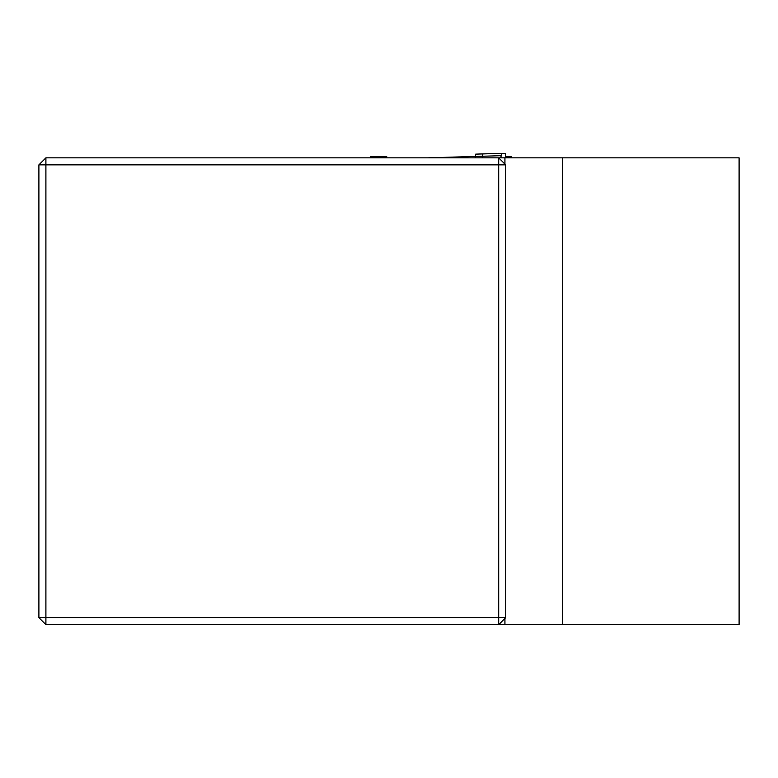 <?xml version="1.0" encoding="UTF-8"?>
<svg xmlns="http://www.w3.org/2000/svg" width="778" height="778" viewBox="0 0 778 778"><rect width="100%" height="100%" fill="white"/><g stroke="black" fill="none" stroke-linecap="round" stroke-linejoin="round"><path stroke-width="1.17" d="M562.494 624.646L45.902 624.646L45.902 617.644L498.698 617.644L498.698 164.848L45.902 164.848L45.902 617.644L38.9 617.644L38.9 164.848L45.902 157.846L739.1 157.846L739.1 624.646L562.494 624.646L562.494 157.846M504.932 624.646L504.932 618.413M38.9 617.644L45.902 624.646M505.7 164.848L498.698 157.846L498.698 164.848L505.7 164.848L505.7 617.644L498.698 617.644L498.698 624.646L505.7 617.644M504.932 164.08L504.932 157.846M38.9 164.848L45.902 164.848L45.902 157.846M370.328 157.846L370.328 156.679L386.773 156.679L370.328 156.679M505.7 157.846L505.7 153.645L501.654 153.354L505.7 153.645M511.535 157.846L511.535 156.679L505.7 156.679M482.36 157.846L482.837 153.888L501.645 153.354L501.032 155.697L427.414 157.846M501.032 157.846L501.032 155.697M501.625 153.354L475.669 154.141M475.222 157.846L475.689 154.141L482.807 153.898M386.773 156.679L386.666 157.846"/></g></svg>
